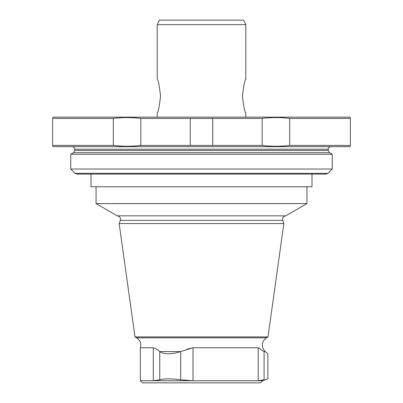 <?xml version="1.0" encoding="UTF-8"?>
<svg xmlns="http://www.w3.org/2000/svg" width="403" height="403" viewBox="0 0 403 403"><rect width="100%" height="100%" fill="white"/><g stroke="black" fill="none" stroke-linecap="round" stroke-linejoin="round"><path stroke-width="0.6" d="M201.5 20.15L243.674 20.15L245.785 24.674L157.215 24.674L159.326 20.15L201.5 20.15M245.785 24.674L245.785 79.184C244.712 80.222 243.598 85.859 242.445 96.09C243.583 106.372 244.697 111.989 245.785 112.946L245.785 117.152M157.215 117.152L157.215 112.936C158.298 111.933 159.412 106.311 160.555 96.06C159.407 85.804 158.293 80.182 157.215 79.195L157.215 24.674M52.622 117.575L53.045 117.152L349.955 117.152L350.378 117.575M136.552 337.815L266.448 337.815L268.01 336.913L134.99 336.913L136.552 337.815C140.158 340.233 141.423 343.547 140.345 347.754L140.345 380.739L142.455 382.85L260.545 382.85L262.655 380.739L267.884 378.84L267.884 353.794L265.245 351.582L264.091 351.582C269.093 354.509 269.093 354.509 264.091 351.582L264.081 379.802C269.123 378.518 269.123 378.518 264.081 379.802C269.123 378.518 269.123 378.518 264.081 379.802L258.192 380.739L262.655 380.739M140.345 380.739L258.192 380.739L258.192 347.754L264.081 351.572M258.192 347.754L193.012 347.754L193.012 380.739L180.675 379.802C171.194 378.518 164.217 378.518 159.749 379.802L153.296 380.739L153.296 347.754C155.911 348.484 158.062 349.754 159.749 351.572L159.759 351.582C164.233 354.509 171.199 354.509 180.65 351.582L193.012 347.754L186.881 349.235M140.345 347.754L153.296 347.754L153.296 380.739M134.99 336.913L119.162 223.549L283.838 223.549L268.01 336.913M120.321 220.36L282.679 220.36C282.176 217.816 283.203 216.305 285.752 215.837L117.248 215.837C119.797 216.305 120.824 217.816 120.321 220.36L119.162 223.549M117.248 215.837L96.065 203.606L306.935 203.606L306.935 186.74M96.065 203.606L96.065 186.74M91.002 186.74L311.998 186.74L311.998 174.086L91.002 174.086L91.002 186.74M212.729 145.407L212.729 118.417L262.192 118.417C271.395 117.293 280.559 117.293 289.681 118.417C280.478 117.293 271.315 117.293 262.192 118.417L262.192 145.407C271.315 146.531 280.478 146.531 289.681 145.407L350.373 145.407C350.373 146.531 350.373 146.531 350.373 145.407L350.373 118.417C350.373 117.293 350.373 117.293 350.373 118.417L289.681 118.417L289.681 145.407C280.559 146.531 271.395 146.531 262.192 145.407L190.271 145.407L190.271 118.417L140.808 118.417C131.605 117.293 122.441 117.293 113.319 118.417C122.522 117.293 131.685 117.293 140.808 118.417L140.808 145.407L190.271 145.407M52.622 146.249L53.045 146.672L349.955 146.672L350.378 146.249M113.319 145.407C122.441 146.531 131.605 146.531 140.808 145.407C131.685 146.531 122.522 146.531 113.319 145.407L113.319 118.417L52.627 118.417C52.627 117.293 52.627 117.293 52.627 118.417L52.627 145.407L113.319 145.407M52.627 145.407C52.627 146.531 52.627 146.531 52.627 145.407M212.729 118.417L190.271 118.417M70.762 169.023L75.079 173.345L76.862 174.086L326.138 174.086L327.921 173.345L332.238 169.023L332.238 154.263L70.762 154.263L70.762 169.023L332.238 169.023M72.238 146.672C73.774 146.823 74.615 147.664 74.767 149.206L328.233 149.206C328.641 148.722 327.226 148.002 330.762 146.672M70.762 154.263L73.502 152.682L74.767 150.49L74.767 149.206M180.675 351.572L180.675 379.802M159.759 351.582L180.65 351.582M159.749 351.572L159.749 379.802M74.767 150.49L328.233 150.49L328.233 149.206M73.502 152.682L329.498 152.682L332.238 154.263M75.079 173.345L327.921 173.345M266.448 337.815C261.325 341.991 260.922 346.58 265.245 351.582M282.679 220.36L283.838 223.549M285.752 215.837L306.935 203.606M328.233 150.49L329.498 152.682"/></g></svg>
